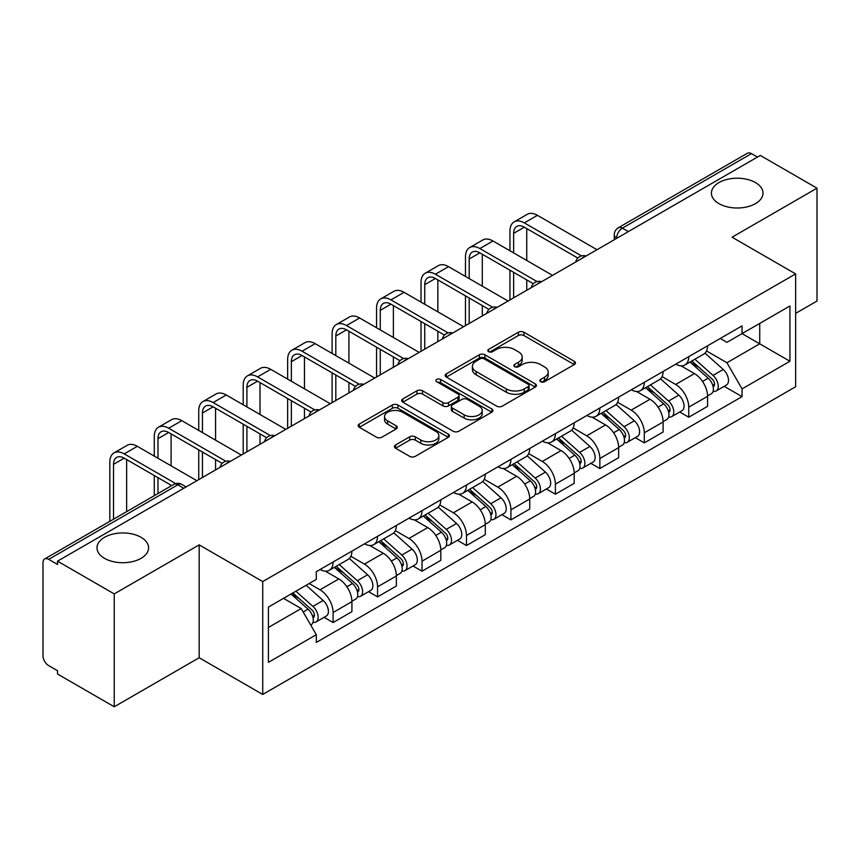 <?xml version="1.0" encoding="UTF-8"?>
<svg xmlns="http://www.w3.org/2000/svg" width="860" height="860" viewBox="0 0 860 860"><rect width="100%" height="100%" fill="white"/><g stroke="black" fill="none" stroke-linecap="round" stroke-linejoin="round"><path stroke-width="1.29" d="M540.65 381.711A2.773 1.602 0 0 0 544.563 381.711L574.287 364.554A3.956 2.279 0 0 0 575.447 362.931A3.956 2.279 0 0 0 574.287 361.318L523.933 332.25A3.956 2.279 0 0 0 518.343 332.25L488.62 349.407A2.773 1.602 0 0 0 487.813 350.536A2.773 1.602 0 0 0 488.62 351.675A2.773 1.602 0 0 0 492.543 351.675L496.381 349.45A12.663 7.31 0 0 1 514.291 349.45L518.483 351.869A12.663 7.31 0 0 1 522.192 357.04A12.663 7.31 0 0 1 518.483 362.21L514.635 364.425A2.773 1.602 0 0 0 513.828 365.565A2.773 1.602 0 0 0 514.635 366.693A2.773 1.602 0 0 0 518.558 366.693L522.396 364.468A12.663 7.31 0 0 1 540.306 364.468L544.498 366.897A12.663 7.31 0 0 1 548.207 372.058A12.663 7.31 0 0 1 544.498 377.228L540.65 379.454A2.773 1.602 0 0 0 539.843 380.582A2.773 1.602 0 0 0 540.65 381.711L540.65 379.454M141.029 537.306A25.789 14.889 0 0 0 112.918 534.082A25.789 14.889 0 0 0 96.997 547.841A25.789 14.889 0 0 0 104.555 558.366A25.789 14.889 0 0 0 132.666 561.591A25.789 14.889 0 0 0 148.587 547.841A25.789 14.889 0 0 0 141.029 537.306M755.445 182.578A25.789 14.889 0 0 0 727.334 179.353A25.789 14.889 0 0 0 711.413 193.113A25.789 14.889 0 0 0 718.971 203.637A25.789 14.889 0 0 0 747.082 206.873A25.789 14.889 0 0 0 763.003 193.113A25.789 14.889 0 0 0 755.445 182.578M395.546 444.975A3.956 2.279 0 0 0 394.385 446.587A3.956 2.279 0 0 0 395.546 448.21L409.672 456.359A3.956 2.279 0 0 0 415.262 456.359L448.275 437.31A3.956 2.279 0 0 0 449.436 435.687A3.956 2.279 0 0 0 448.275 434.074L397.922 405.006A3.956 2.279 0 0 0 392.332 405.006L359.319 424.066A3.956 2.279 0 0 0 358.158 425.678A3.956 2.279 0 0 0 359.319 427.291L376.379 437.149A3.956 2.279 0 0 0 381.98 437.149L396.105 428.989A3.956 2.279 0 0 0 397.266 427.377A3.956 2.279 0 0 0 396.105 425.754L387.645 420.873A10.578 6.106 0 0 1 384.538 416.552A10.578 6.106 0 0 1 391.074 410.908A10.578 6.106 0 0 1 402.609 412.23L435.751 431.365A10.578 6.106 0 0 1 438.858 435.687A10.578 6.106 0 0 1 432.322 441.331A10.578 6.106 0 0 1 420.787 440.008L415.262 436.826A3.956 2.279 0 0 0 409.672 436.826L395.546 444.975L395.546 448.21M262.719 581.564L199.165 544.875L114.24 593.905L57.534 561.161L760.294 155.434L817 188.179L732.075 237.209L795.629 273.899L262.719 581.564L262.719 694.439L795.629 386.763L795.629 273.899M496.661 406.135A3.956 2.279 0 0 0 502.262 406.135L535.264 387.075A3.956 2.279 0 0 0 536.425 385.463A3.956 2.279 0 0 0 535.264 383.85L484.911 354.782A3.956 2.279 0 0 0 479.321 354.782L446.318 373.842A3.956 2.279 0 0 0 445.158 375.454A3.956 2.279 0 0 0 446.318 377.067L496.661 406.135M437.772 382.313A2.773 1.602 0 0 1 440.578 382.7L440.578 379.41L491.769 408.962A3.956 2.279 0 0 1 492.93 410.575A3.956 2.279 0 0 1 491.769 412.198L458.767 431.247A3.956 2.279 0 0 1 453.166 431.247L402.813 402.179L402.813 398.954A3.956 2.279 0 0 0 401.663 400.566A3.956 2.279 0 0 0 402.813 402.179M402.813 398.954L416.939 390.795A3.956 2.279 0 0 1 422.539 390.795L442.954 402.587A3.956 2.279 0 0 0 448.554 402.587L457.918 397.169A3.956 2.279 0 0 0 459.079 395.557A3.956 2.279 0 0 0 457.918 393.944L436.665 381.668A2.773 1.602 0 0 1 435.848 380.539A2.773 1.602 0 0 1 437.557 379.066A2.773 1.602 0 0 1 440.578 379.41M114.24 593.905L114.24 706.78L57.534 674.036L57.534 670.746L48.697 665.64A8.062 4.655 -120 0 1 43 655.771L43 562.644A8.062 4.655 -120 0 1 44.666 558.957L173.763 484.427A8.062 4.655 60 0 1 177.794 484.825L48.697 559.355A8.062 4.655 -120 0 0 44.666 558.957M795.629 313.384L817 301.043L817 188.179M114.24 706.78L199.165 657.75L262.719 694.439M57.534 561.161L57.534 564.461L48.697 559.355M628.348 231.609L622.361 228.158A8.062 4.655 60 0 0 618.329 227.76L747.426 153.22A8.062 4.655 60 0 1 751.457 153.628L622.361 228.158A8.062 4.655 120 0 0 616.663 238.026L616.663 238.36M757.434 157.079L751.457 153.628M688.763 356.653A18.544 10.707 60 0 1 684.925 364.973L703.727 354.116A18.544 10.707 -120 0 0 707.565 345.795M662.071 376.615L675.648 384.463A18.544 10.707 60 0 1 688.763 407.167L707.565 396.31A18.544 10.707 -120 0 0 694.461 373.606L681.002 365.833M707.565 396.31L707.565 406.339L688.763 417.207L679.744 411.994M684.925 364.973A18.544 10.707 60 0 1 675.799 364.135M688.763 407.167L688.763 417.207M644.301 382.324A18.544 10.707 60 0 1 640.463 390.644L659.276 379.787A18.544 10.707 -120 0 0 663.114 371.466M635.282 437.665L644.301 442.868L663.114 432.01L663.114 421.97A18.544 10.707 -120 0 0 649.999 399.266L636.54 391.493M640.463 390.644A18.544 10.707 60 0 1 631.337 389.806M617.609 402.286L631.197 410.123A18.544 10.707 60 0 1 644.301 432.827L644.301 442.868M599.85 407.984A18.544 10.707 60 0 1 596.012 416.304L614.814 405.447A18.544 10.707 -120 0 0 618.652 397.127M590.831 463.325L599.85 468.539L618.652 457.681L618.652 447.641A18.544 10.707 -120 0 0 605.547 424.937L592.088 417.164M596.012 416.304A18.544 10.707 60 0 1 586.885 415.477M573.158 427.947L586.735 435.794A18.544 10.707 60 0 1 599.85 458.498L599.85 468.539M555.388 433.655A18.544 10.707 60 0 1 551.55 441.975L570.363 431.118A18.544 10.707 -120 0 0 574.2 422.798M546.369 488.996L555.388 494.199L574.2 483.341L574.2 473.312A18.544 10.707 -120 0 0 561.086 450.597L547.626 442.825M551.55 441.975A18.544 10.707 60 0 1 542.423 441.137M528.696 453.618L542.284 461.465A18.544 10.707 60 0 1 555.388 484.169L555.388 494.199M510.937 459.326A18.544 10.707 60 0 1 507.099 467.646L525.901 456.789A18.544 10.707 -120 0 0 529.738 448.458M501.917 514.667L510.937 519.87L529.738 509.012L529.738 498.972A18.544 10.707 -120 0 0 516.634 476.268L503.175 468.496M507.099 467.646A18.544 10.707 60 0 1 497.972 466.808M484.244 479.289L497.822 487.125A18.544 10.707 60 0 1 510.937 509.829L510.937 519.87M466.475 484.986A18.544 10.707 60 0 1 462.637 493.307L481.45 482.449A18.544 10.707 -120 0 0 485.287 474.129M457.456 540.327L466.475 545.541L485.287 534.673L485.287 524.643A18.544 10.707 -120 0 0 472.172 501.939L458.713 494.167M462.637 493.307A18.544 10.707 60 0 1 453.51 492.468M439.783 504.949L453.37 512.796A18.544 10.707 60 0 1 466.475 535.5L466.475 545.541M422.023 510.657A18.544 10.707 60 0 1 418.186 518.978L436.987 508.12A18.544 10.707 -120 0 0 440.825 499.8M413.004 565.998L422.023 571.201L440.825 560.344L440.825 550.303A18.544 10.707 -120 0 0 427.721 527.599L414.262 519.827M418.186 518.978A18.544 10.707 60 0 1 409.059 518.139M395.331 530.62L408.909 538.457A18.544 10.707 60 0 1 422.023 561.171L422.023 571.201M377.562 536.317A18.544 10.707 60 0 1 373.724 544.649L392.536 533.78A18.544 10.707 -120 0 0 396.374 525.46M368.542 591.659L377.562 596.872L396.374 586.015L396.374 575.974A18.544 10.707 -120 0 0 383.259 553.27L369.8 545.498M373.724 544.649A18.544 10.707 60 0 1 364.597 543.81M350.869 556.28L364.457 564.128A18.544 10.707 60 0 1 377.562 586.832L377.562 596.872M333.11 561.988A18.544 10.707 60 0 1 329.272 570.309L348.074 559.451A18.544 10.707 -120 0 0 351.912 551.131M324.091 617.329L333.11 622.533L351.912 611.675L351.912 601.645A18.544 10.707 -120 0 0 338.808 578.93L325.349 571.158M329.272 570.309A18.544 10.707 60 0 1 320.146 569.471M309.17 583.542L319.995 589.799A18.544 10.707 60 0 1 333.11 612.503L333.11 622.533M720.25 338.474L726.947 342.344L789.932 305.977L759.724 323.425L759.724 343.817L726.947 362.737L706.522 350.955M268.417 627.467L301.193 608.547L316.297 634.712L268.417 662.351L268.417 607.074L316.297 579.425L316.297 571.696L742.051 325.886L742.051 333.615L789.932 361.264L742.051 388.903L726.947 362.737M789.932 305.977L789.932 361.264M316.297 634.712L316.297 642.442L742.051 396.632L742.051 388.903M199.165 544.875L199.165 657.75M301.193 608.547L283.52 598.345M724.195 386.333L742.051 396.632M541.757 382.098L544.498 380.518A12.663 7.31 0 0 0 548.207 375.347L548.207 372.058M522.192 357.04L522.192 360.329A12.663 7.31 0 0 1 518.483 365.5L515.742 367.08M574.233 364.586L523.933 335.54A3.956 2.279 0 0 0 518.343 335.54L489.727 352.062M535.21 387.108L484.911 358.072A3.956 2.279 0 0 0 479.321 358.072L446.372 377.099M528.276 386.591A2.773 1.602 0 0 0 529.083 385.463A2.773 1.602 0 0 0 528.276 384.334L484.072 358.813A2.773 1.602 0 0 0 480.159 358.813L476.107 361.157A12.663 7.31 0 0 0 472.398 366.328A12.663 7.31 0 0 0 476.107 371.498L506.314 388.935A12.663 7.31 0 0 0 524.213 388.935L528.276 386.591L528.276 389.881A2.773 1.602 0 0 0 529.083 388.752L529.083 385.463M472.398 366.328L472.398 369.617A12.663 7.31 0 0 0 476.107 374.788L476.107 371.498M528.276 389.881L524.213 392.224A12.663 7.31 0 0 1 506.314 392.224L476.107 374.788M402.867 402.211L416.939 394.084L416.939 390.795M459.079 395.557L459.079 398.846A3.956 2.279 0 0 1 457.918 400.459L448.554 405.877A3.956 2.279 0 0 1 442.954 405.877L422.539 394.084A3.956 2.279 0 0 0 416.939 394.084M440.578 382.7L491.716 412.219M464.142 414.821A10.578 6.106 0 0 0 475.677 416.143A10.578 6.106 0 0 0 482.213 410.5A10.578 6.106 0 0 0 479.117 406.178L467.431 399.438A3.956 2.279 0 0 0 461.841 399.438L452.467 404.845A3.956 2.279 0 0 0 451.306 406.457A3.956 2.279 0 0 0 452.467 408.07L464.142 414.821L464.142 418.111A10.578 6.106 0 0 0 475.677 419.433A10.578 6.106 0 0 0 482.213 413.789L482.213 410.5M451.306 406.457L451.306 409.747A3.956 2.279 0 0 0 452.467 411.37L452.467 408.07M464.142 418.111L452.467 411.37M438.858 435.687L438.858 438.976A10.578 6.106 0 0 1 432.322 444.631A10.578 6.106 0 0 1 420.787 443.298L415.262 440.116A3.956 2.279 0 0 0 409.672 440.116L395.6 448.232M384.538 416.552L384.538 419.841A10.578 6.106 0 0 0 387.645 424.163L387.645 420.873M396.051 429.022L387.645 424.163M448.221 437.331L397.922 408.296A3.956 2.279 0 0 0 392.332 408.296L359.373 427.323M690.042 362.017L708.156 378.185A10.073 5.816 60 0 1 711.327 393.762L707.565 395.933M690.526 362.447L699.051 367.37M691.87 360.963L712.026 378.948A4.837 2.795 60 0 1 713.553 386.43A4.837 2.795 60 0 1 713.112 386.602M694.891 359.222L713.005 375.39A10.073 5.816 60 0 1 716.165 390.967A10.073 5.816 60 0 1 713.123 391.289M704.996 353.159L723.26 369.467A10.073 5.816 60 0 1 726.431 385.043L716.165 390.967M513.646 252.915L513.646 233.339A15.114 8.729 60 0 1 516.774 226.416A15.114 8.729 60 0 1 524.331 227.169L577.834 258.065M597.001 249.712L537.435 215.322A20.35 11.75 -120 0 0 527.255 214.312L514.151 221.88A20.35 11.75 -120 0 0 509.937 231.2L509.937 250.776M581.521 255.904L524.331 222.891A20.35 11.75 -120 0 0 514.151 221.88M509.937 270.19L509.937 299.968M513.646 297.829L513.646 272.33M526.75 290.261L526.75 279.898M526.75 260.483L526.75 228.566M645.591 387.688L663.705 403.845A10.073 5.816 60 0 1 666.865 419.433L663.103 421.604M646.064 388.107L654.6 393.031M647.419 386.624L667.575 404.619A4.837 2.795 60 0 1 669.091 412.09A4.837 2.795 60 0 1 668.65 412.273M650.429 384.882L668.553 401.05A10.073 5.816 60 0 1 671.714 416.627A10.073 5.816 60 0 1 668.671 416.96M660.534 378.819L678.809 395.127A10.073 5.816 60 0 1 681.969 410.704L671.714 416.627M601.129 413.348L619.243 429.516A10.073 5.816 60 0 1 622.414 445.093L618.652 447.264M601.613 413.778L610.138 418.702M602.957 412.295L623.113 430.279A4.837 2.795 60 0 1 624.639 437.762A4.837 2.795 60 0 1 624.199 437.933M605.978 410.553L624.091 426.721A10.073 5.816 60 0 1 627.252 442.298A10.073 5.816 60 0 1 624.209 442.62M616.082 404.49L634.347 420.798A10.073 5.816 60 0 1 637.518 436.375L627.252 442.298M469.184 278.586L469.184 259.01A15.114 8.729 60 0 1 472.312 252.087A15.114 8.729 60 0 1 479.869 252.84L533.383 283.725M552.539 275.372L492.984 240.993A20.35 11.75 -120 0 0 482.804 239.983L469.7 247.551A20.35 11.75 -120 0 0 465.475 256.871L465.475 276.447M537.059 281.575L479.869 248.561A20.35 11.75 -120 0 0 469.7 247.551M465.475 295.862L465.475 325.639M469.184 323.5L469.184 298.001M482.299 315.932L482.299 305.569M482.299 286.154L482.299 254.237M424.733 304.246L424.733 284.671A15.114 8.729 60 0 1 427.861 277.758A15.114 8.729 60 0 1 435.418 278.5L488.921 309.396M508.088 301.043L448.522 266.654A20.35 11.75 -120 0 0 438.353 265.643L425.238 273.211A20.35 11.75 -120 0 0 421.024 282.531L421.024 302.107M492.608 307.246L435.418 274.222A20.35 11.75 -120 0 0 425.238 273.211M421.024 321.522L421.024 351.31M424.733 349.171L424.733 323.661M437.837 341.603L437.837 331.229M437.837 311.815L437.837 279.898M556.678 439.019L574.792 455.187A10.073 5.816 60 0 1 577.952 470.764L574.19 472.935M557.151 439.449L565.687 444.373M558.505 437.966L578.662 455.95A4.837 2.795 60 0 1 580.178 463.433A4.837 2.795 60 0 1 579.737 463.604M561.515 436.224L579.64 452.381A10.073 5.816 60 0 1 582.8 467.969A10.073 5.816 60 0 1 579.758 468.291M571.62 430.161L589.895 446.458A10.073 5.816 60 0 1 593.056 462.046L582.8 467.969M512.216 464.679L530.33 480.847A10.073 5.816 60 0 1 533.501 496.424L529.738 498.596M512.7 465.11L521.225 470.033M514.043 463.626L534.2 481.621A4.837 2.795 60 0 1 535.726 489.093A4.837 2.795 60 0 1 535.285 489.265M517.064 461.885L535.178 478.052A10.073 5.816 60 0 1 538.338 493.629A10.073 5.816 60 0 1 535.296 493.952M527.169 455.821L545.433 472.129A10.073 5.816 60 0 1 548.605 487.706L538.338 493.629M467.765 490.35L485.878 506.518A10.073 5.816 60 0 1 489.039 522.095L485.276 524.267M468.238 490.781L476.773 495.704M469.592 489.297L489.748 507.282A4.837 2.795 60 0 1 491.264 514.764A4.837 2.795 60 0 1 490.823 514.936M472.602 487.555L490.727 503.723A10.073 5.816 60 0 1 493.887 519.3A10.073 5.816 60 0 1 490.845 519.623M482.707 481.492L500.982 497.8A10.073 5.816 60 0 1 504.143 513.377L493.887 519.3M380.27 329.917L380.27 310.342A15.114 8.729 60 0 1 383.399 303.419A15.114 8.729 60 0 1 390.956 304.171L444.469 335.067M463.626 326.714L404.071 292.325A20.35 11.75 -120 0 0 393.891 291.314L380.786 298.882A20.35 11.75 -120 0 0 376.562 308.202L376.562 327.778M448.146 332.906L390.956 299.893A20.35 11.75 -120 0 0 380.786 298.882M376.562 347.193L376.562 376.97M380.27 374.831L380.27 349.332M393.385 367.263L393.385 356.9M393.385 337.486L393.385 305.569M335.819 355.588L335.819 336.002A15.114 8.729 60 0 1 338.947 329.09A15.114 8.729 60 0 1 346.505 329.832L400.007 360.727M419.175 352.374L359.609 317.985A20.35 11.75 -120 0 0 349.44 316.985L336.325 324.553A20.35 11.75 -120 0 0 332.111 333.863L332.111 353.449M403.695 358.577L346.505 325.553A20.35 11.75 -120 0 0 336.325 324.553M332.111 372.864L332.111 402.641M335.819 400.502L335.819 375.003M348.923 392.934L348.923 382.571M348.923 363.156L348.923 331.229M291.357 381.249L291.357 361.673A15.114 8.729 60 0 1 294.486 354.75A15.114 8.729 60 0 1 302.043 355.502L355.556 386.398M374.713 378.045L315.158 343.656A20.35 11.75 -120 0 0 304.977 342.645L291.873 350.213A20.35 11.75 -120 0 0 287.648 359.534L287.648 379.11M359.233 384.237L302.043 351.224A20.35 11.75 -120 0 0 291.873 350.213M287.648 398.524L287.648 428.301M291.357 426.173L291.357 400.663M304.472 418.594L304.472 408.231M304.472 388.817L304.472 356.9M423.303 516.021L441.416 532.179A10.073 5.816 60 0 1 444.588 547.766L440.825 549.938M423.786 516.441L432.311 521.364M425.13 514.968L445.286 532.953A4.837 2.795 60 0 1 446.813 540.424A4.837 2.795 60 0 1 446.372 540.607M428.151 513.216L446.265 529.384A10.073 5.816 60 0 1 449.425 544.961A10.073 5.816 60 0 1 446.383 545.294M438.256 507.153L456.52 523.461A10.073 5.816 60 0 1 459.691 539.037L449.425 544.961M246.906 406.92L246.906 387.344A15.114 8.729 60 0 1 250.034 380.421A15.114 8.729 60 0 1 257.591 381.173L311.094 412.058M330.262 403.706L270.696 369.327A20.35 11.75 -120 0 0 260.526 368.316L247.411 375.885A20.35 11.75 -120 0 0 243.197 385.205L243.197 404.781M314.781 409.908L257.591 376.895A20.35 11.75 -120 0 0 247.411 375.885M243.197 424.195L243.197 453.972M246.906 451.833L246.906 426.334M260.01 444.265L260.01 433.902M260.01 414.488L260.01 382.571M378.851 541.682L396.965 557.85A10.073 5.816 60 0 1 400.126 573.426L396.374 575.598M379.325 542.112L387.86 547.035M380.679 540.628L400.835 558.613A4.837 2.795 60 0 1 402.351 566.095A4.837 2.795 60 0 1 401.91 566.267M383.689 538.887L401.813 555.055A10.073 5.816 60 0 1 404.974 570.632A10.073 5.816 60 0 1 401.932 570.954M393.794 532.824L412.069 549.131A10.073 5.816 60 0 1 415.229 564.708L404.974 570.632M202.444 432.58L202.444 413.004A15.114 8.729 60 0 1 205.572 406.092A15.114 8.729 60 0 1 213.129 406.834L266.643 437.729M285.8 429.377L226.244 394.987A20.35 11.75 -120 0 0 216.064 393.977L202.96 401.545A20.35 11.75 -120 0 0 198.735 410.865L198.735 430.441M270.32 435.579L213.129 402.555A20.35 11.75 -120 0 0 202.96 401.545M198.735 449.855L198.735 479.643M202.444 477.504L202.444 451.994M215.559 469.936L215.559 459.562M215.559 440.148L215.559 408.231M334.389 567.353L352.503 583.521A10.073 5.816 60 0 1 355.675 599.097L351.912 601.269M334.873 567.783L343.398 572.706M336.217 566.299L356.373 584.284A4.837 2.795 60 0 1 357.9 591.766A4.837 2.795 60 0 1 357.459 591.938M339.238 564.558L357.351 580.715A10.073 5.816 60 0 1 360.512 596.303A10.073 5.816 60 0 1 357.47 596.625M349.343 558.495L367.607 574.792A10.073 5.816 60 0 1 370.778 590.379L360.512 596.303M157.993 458.251L157.993 438.675A15.114 8.729 60 0 1 161.121 431.752A15.114 8.729 60 0 1 168.678 432.505L222.181 463.4M241.348 455.048L181.782 420.658A20.35 11.75 -120 0 0 171.613 419.648L158.498 427.216A20.35 11.75 -120 0 0 154.284 436.536L154.284 456.112M225.868 461.239L168.678 428.226A20.35 11.75 -120 0 0 158.498 427.216M154.284 475.526L154.284 495.672M157.993 493.533L157.993 477.665M171.097 485.964L171.097 485.233M171.097 465.819L171.097 433.902M291.046 594.002L308.052 609.181A10.073 5.816 60 0 1 311.212 624.758L310.718 625.048M291.217 593.905L298.947 598.366M292.873 592.948L311.922 609.955A4.837 2.795 60 0 1 313.438 617.426A4.837 2.795 60 0 1 312.997 617.598M295.894 591.207L312.9 606.386A10.073 5.816 60 0 1 316.061 621.963A10.073 5.816 60 0 1 313.019 622.285M306.149 585.284L323.156 600.463A10.073 5.816 60 0 1 326.316 616.039L316.061 621.963M113.531 519.203L113.531 464.335A15.114 8.729 60 0 1 116.659 457.423A15.114 8.729 60 0 1 124.216 458.165L171.731 485.599M196.886 480.708L137.331 446.318A20.35 11.75 -120 0 0 127.151 445.319L114.047 452.887A20.35 11.75 -120 0 0 109.822 462.196L109.822 521.343M175.709 483.621L124.216 453.887A20.35 11.75 -120 0 0 114.047 452.887M126.646 511.635L126.646 459.562M616.942 238.188L616.663 238.026A8.062 4.655 0 0 1 614.298 234.737L614.298 239.714M377.562 586.832L396.374 575.974M422.023 561.171L440.825 550.303M466.475 535.5L485.287 524.643M510.937 509.829L529.738 498.972M555.388 484.169L574.2 473.312M599.85 458.498L618.652 447.641M644.301 432.827L663.114 421.97M333.11 612.503L351.912 601.645M319.995 589.799L338.808 578.93M364.457 564.128L383.259 553.27M408.909 538.457L427.721 527.599M453.37 512.796L472.172 501.939M497.822 487.125L516.634 476.268M542.284 461.465L561.086 450.597M586.735 435.794L605.547 424.937M631.197 410.123L649.999 399.266M675.648 384.463L694.461 373.606M585.38 256.409A8.062 4.655 120 0 0 581.822 258.473M540.929 282.08A8.062 4.655 120 0 0 537.371 284.133M496.467 307.751A8.062 4.655 120 0 0 492.909 309.804M452.016 333.411A8.062 4.655 120 0 0 448.458 335.464M407.554 359.082A8.062 4.655 120 0 0 403.996 361.135M363.103 384.753A8.062 4.655 120 0 0 359.544 386.806M318.641 410.413A8.062 4.655 120 0 0 315.083 412.467M274.19 436.084A8.062 4.655 120 0 0 270.631 438.138M229.727 461.745A8.062 4.655 120 0 0 226.169 463.798M183.782 488.276L177.794 484.825A8.062 4.655 120 0 1 181.825 484.427A8.062 8.062 0 0 0 173.763 484.427M544.498 380.518L544.498 377.228M514.635 366.693L514.635 364.425M518.483 365.5L518.483 362.21M488.62 351.675L488.62 349.407M518.343 335.54L518.343 332.25M523.933 335.54L523.933 332.25M574.287 364.554L574.287 361.318M446.318 377.067L446.318 373.842M479.321 358.072L479.321 354.782M484.911 358.072L484.911 354.782M535.264 387.075L535.264 383.85M506.314 392.224L506.314 388.935M524.213 392.224L524.213 388.935M422.539 394.084L422.539 390.795M442.954 405.877L442.954 402.587M448.554 405.877L448.554 402.587M457.918 400.459L457.918 397.169M491.769 412.198L491.769 408.962M409.672 440.116L409.672 436.826M415.262 440.116L415.262 436.826M420.787 443.298L420.787 440.008M396.105 428.989L396.105 425.754M359.319 427.291L359.319 424.066M392.332 408.296L392.332 405.006M397.922 408.296L397.922 405.006M448.275 437.31L448.275 434.074M708.156 378.185L702.512 381.442M714.553 384.216L712.736 385.258M723.26 369.467L713.005 375.39M524.331 222.891L537.435 215.322M513.646 233.339L524.331 227.169M663.705 403.845L658.05 407.113M670.091 409.876L668.274 410.929M678.809 395.127L668.553 401.05M619.243 429.516L613.599 432.773M625.639 435.547L623.822 436.6M634.347 420.798L624.091 426.721M479.869 248.561L492.984 240.993M469.184 259.01L479.869 252.84M435.418 274.222L448.522 266.654M424.733 284.671L435.418 278.5M574.792 455.187L569.148 458.444M581.177 461.218L579.361 462.261M589.895 446.458L579.64 452.381M530.33 480.847L524.686 484.115M536.726 486.878L534.909 487.932M545.433 472.129L535.178 478.052M485.878 506.518L480.235 509.776M492.264 512.549L490.447 513.592M500.982 497.8L490.727 503.723M390.956 299.893L404.071 292.325M380.27 310.342L390.956 304.171M346.505 325.553L359.609 317.985M335.819 336.002L346.505 329.832M302.043 351.224L315.158 343.656M291.357 361.673L302.043 355.502M441.416 532.179L435.773 535.447M447.813 538.21L445.996 539.263M456.52 523.461L446.265 529.384M257.591 376.895L270.696 369.327M246.906 387.344L257.591 381.173M396.965 557.85L391.321 561.107M403.351 563.88L401.534 564.934M412.069 549.131L401.813 555.055M213.129 402.555L226.244 394.987M202.444 413.004L213.129 406.834M352.503 583.521L346.86 586.778M358.899 589.551L357.083 590.594M367.607 574.792L357.351 580.715M168.678 428.226L181.782 420.658M157.993 438.675L168.678 432.505M308.052 609.181L303.182 611.997M314.438 615.212L312.621 616.265M323.156 600.463L312.9 606.386M124.216 453.887L137.331 446.318M113.531 464.335L124.216 458.165M586.068 256.022A8.062 8.062 0 0 0 575.727 261.988M541.606 281.682A8.062 8.062 0 0 0 531.265 287.659M497.155 307.353A8.062 8.062 0 0 0 486.814 313.319M452.693 333.024A8.062 8.062 0 0 0 442.352 338.99M408.242 358.685A8.062 8.062 0 0 0 397.9 364.661M363.78 384.356A8.062 8.062 0 0 0 353.438 390.322M319.329 410.016A8.062 8.062 0 0 0 308.987 415.993M274.867 435.687A8.062 8.062 0 0 0 264.525 441.653M230.415 461.358A8.062 8.062 0 0 0 220.074 467.324M186.136 486.91L181.825 484.427M618.329 227.76A8.062 8.062 0 0 0 614.298 234.737"/></g></svg>
